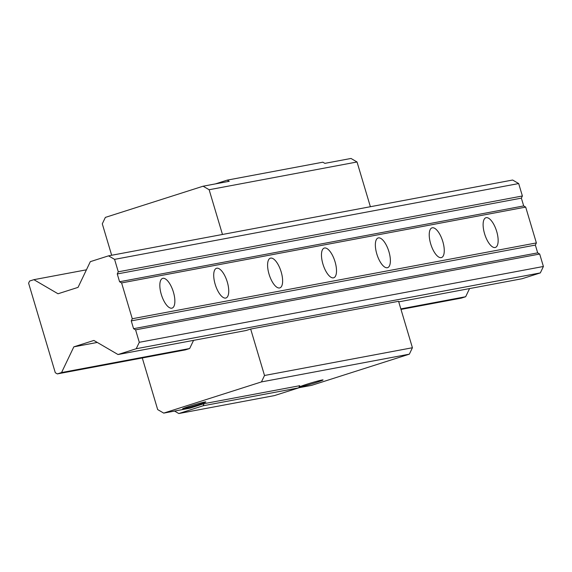 <?xml version="1.0" encoding="UTF-8"?>
<svg xmlns="http://www.w3.org/2000/svg" width="572" height="572" viewBox="0 0 572 572"><rect width="100%" height="100%" fill="white"/><g stroke="black" fill="none" stroke-linecap="round" stroke-linejoin="round"><path stroke-width="0.86" d="M174.567 411.068L178.8 413.542L203.081 405.791L204.104 403.653L189.84 408.201L163.706 413.106L157.672 409.581L142.285 357.965M215.415 183.898L227.22 180.13L229.236 181.303L203.103 186.207L209.137 189.732L357.035 161.983L370.377 206.721M118.018 354.533L93.872 340.447L73.838 346.839L61.561 372.551L57.314 373.909L55.298 372.729L28.6 283.169L29.622 281.031L33.877 279.672L58.015 293.765L78.049 287.373L90.326 261.654L108.537 255.848L114.579 259.366L118.282 271.807L117.26 273.952L119.584 281.746L121.6 282.918L132.275 318.747L131.253 320.885L133.576 328.685L135.593 329.858L139.296 342.299L136.229 348.727L118.018 354.533L246.117 330.502L250.672 329.05L264.514 375.489L261.447 381.917L409.345 354.168L311.611 385.356L298.763 387.766M204.104 403.653L299.742 385.707L298.72 387.852L274.438 395.595L178.8 413.542M261.447 381.917L163.706 413.106M189.525 406.263A12.126 0.543 -16.6 0 1 205.841 401.894A12.126 0.543 -16.6 0 1 198.956 404.497A12.126 0.543 -16.6 0 1 182.625 408.816A12.126 0.543 -16.6 0 1 189.525 406.263M316.144 382.511A12.126 0.543 -16.6 0 1 299.814 386.829A12.126 0.543 -16.6 0 1 306.714 384.277A12.126 0.543 -16.6 0 1 323.037 379.908A12.126 0.543 -16.6 0 1 316.144 382.511M264.514 375.489L412.419 347.74L409.345 354.168M250.672 329.05L398.57 301.301L412.419 347.74M57.314 373.909L185.414 349.871L189.661 348.52L193.558 340.361M209.137 189.732L222.472 234.47M227.22 180.13L322.858 162.191L324.867 163.363L351.001 158.458L357.035 161.983M203.103 186.207L105.362 217.396L102.295 223.824L111.669 255.262M203.081 405.791L298.72 387.852M33.877 279.672L86.436 269.812M400.993 309.423L461.411 298.091L465.665 296.732L400.836 308.894M61.561 372.551L189.661 348.52M73.838 346.839L97.29 342.435M469.555 288.581L465.665 296.732M398.741 301.866L522.122 278.721L540.333 272.908L136.229 348.727M139.296 342.299L543.4 266.481L540.333 272.908M135.593 329.858L539.689 254.04L543.4 266.481M133.576 328.685L537.68 252.867L539.689 254.04M131.253 320.885L535.356 245.073L537.68 252.867M132.275 318.747L536.379 242.928L535.356 245.073M121.6 282.918L525.697 207.107L536.379 242.928M333.44 277.849A15.594 6.128 -107.7 0 1 323.037 264.421A15.594 6.128 -107.7 0 1 324.245 248.069A15.594 6.128 -107.7 0 1 324.538 247.998A15.594 6.128 -107.7 0 1 334.942 261.425A15.594 6.128 -107.7 0 1 333.726 277.777A15.594 6.128 -107.7 0 1 333.44 277.849M279.558 287.959A15.594 6.128 -107.7 0 1 269.155 274.531A15.594 6.128 -107.7 0 1 270.37 258.179A15.594 6.128 -107.7 0 1 270.656 258.108A15.594 6.128 -107.7 0 1 281.059 271.536A15.594 6.128 -107.7 0 1 279.851 287.888A15.594 6.128 -107.7 0 1 279.558 287.959M225.675 298.069A15.594 6.128 -107.7 0 1 215.279 284.642A15.594 6.128 -107.7 0 1 216.488 268.289A15.594 6.128 -107.7 0 1 216.781 268.218A15.594 6.128 -107.7 0 1 227.177 281.638A15.594 6.128 -107.7 0 1 225.969 297.998A15.594 6.128 -107.7 0 1 225.675 298.069M171.8 308.179A15.594 6.128 -107.7 0 1 161.397 294.752A15.594 6.128 -107.7 0 1 162.605 278.4A15.594 6.128 -107.7 0 1 162.898 278.321A15.594 6.128 -107.7 0 1 173.302 291.749A15.594 6.128 -107.7 0 1 172.086 308.108A15.594 6.128 -107.7 0 1 171.8 308.179M387.316 267.739A15.594 6.128 -107.7 0 1 376.919 254.318A15.594 6.128 -107.7 0 1 378.128 237.959A15.594 6.128 -107.7 0 1 378.421 237.888A15.594 6.128 -107.7 0 1 388.817 251.315A15.594 6.128 -107.7 0 1 387.609 267.667A15.594 6.128 -107.7 0 1 387.316 267.739M441.198 257.636A15.594 6.128 -107.7 0 1 430.795 244.208A15.594 6.128 -107.7 0 1 432.01 227.856A15.594 6.128 -107.7 0 1 432.296 227.778A15.594 6.128 -107.7 0 1 442.699 241.205A15.594 6.128 -107.7 0 1 441.491 257.557A15.594 6.128 -107.7 0 1 441.198 257.636M495.08 247.526A15.594 6.128 -107.7 0 1 484.677 234.098A15.594 6.128 -107.7 0 1 485.893 217.746A15.594 6.128 -107.7 0 1 486.179 217.667A15.594 6.128 -107.7 0 1 496.582 231.095A15.594 6.128 -107.7 0 1 495.366 247.454A15.594 6.128 -107.7 0 1 495.08 247.526M119.584 281.746L523.687 205.927L525.697 207.107M117.26 273.952L521.364 198.134L523.687 205.927M118.282 271.807L522.386 195.989L521.364 198.134M114.579 259.366L518.675 183.555L522.386 195.989M108.537 255.848L512.641 180.03L518.675 183.555"/></g></svg>
